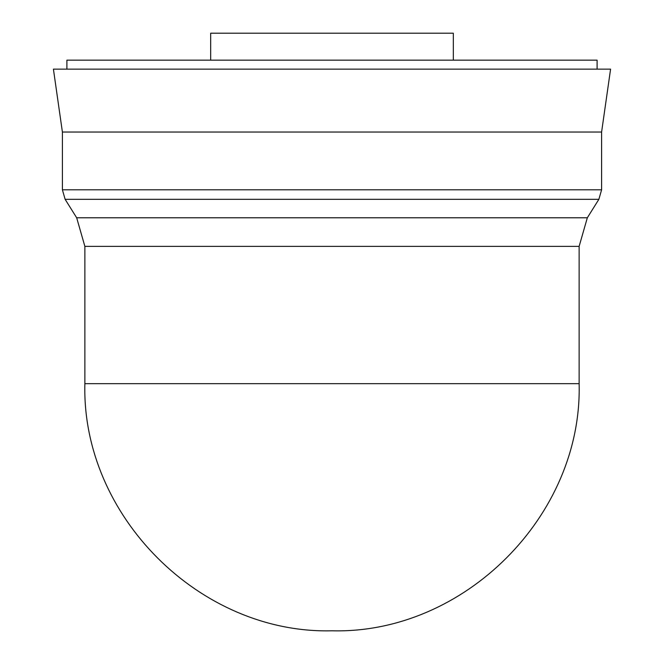 <?xml version="1.0" encoding="UTF-8"?>
<svg xmlns="http://www.w3.org/2000/svg" width="664" height="664" viewBox="0 0 664 664"><rect width="100%" height="100%" fill="white"/><g stroke="black" fill="none" stroke-linecap="round" stroke-linejoin="round"><path stroke-width="1" d="M210.679 60.158L210.679 33.2L453.321 33.2L453.321 60.158M84.867 246.369L579.132 246.369L579.132 383.667L84.867 383.667L84.867 246.369L76.675 217.784L65.13 199.325L62.399 189.796L62.399 132.045L53.419 69.139L610.581 69.139L601.601 132.045L62.399 132.045M579.132 246.369L587.325 217.784L76.675 217.784M587.325 217.784L598.87 199.325L65.13 199.325M598.87 199.325L601.601 189.796L62.399 189.796M601.601 189.796L601.601 132.045M66.898 69.139L66.898 60.158L597.102 60.158L597.102 69.139M84.867 383.667C81.456 515.712 199.955 634.211 332 630.8C464.036 634.211 582.544 515.712 579.132 383.667"/></g></svg>
